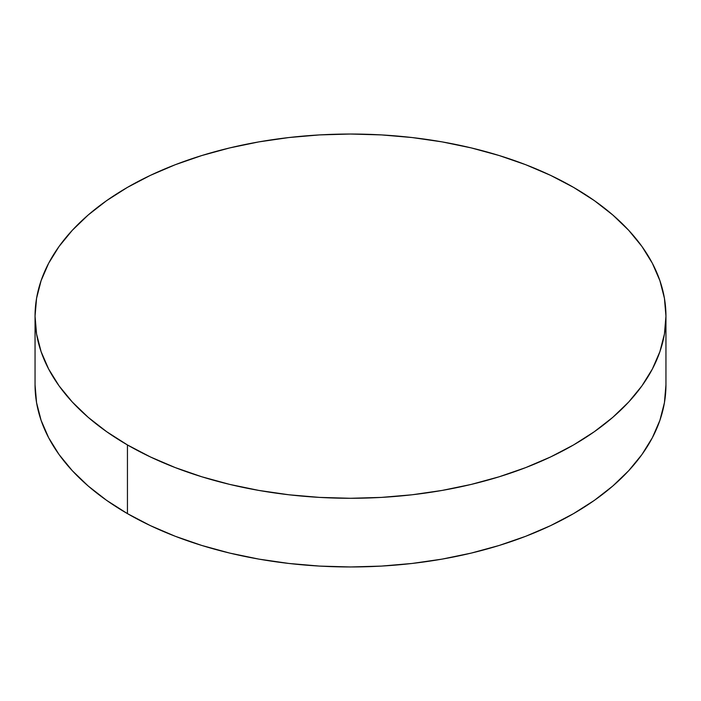 <?xml version="1.0" encoding="UTF-8"?>
<svg xmlns="http://www.w3.org/2000/svg" width="701" height="701" viewBox="0 0 701 701"><rect width="100%" height="100%" fill="white"/><g stroke="black" fill="none" stroke-linecap="round" stroke-linejoin="round"><path stroke-width="1.05" d="M665.95 384.84L664.434 402.689L659.886 420.372L652.368 437.713L641.941 454.537L628.701 470.695L612.788 486.021L594.343 500.383L573.558 513.623L550.618 525.627L525.759 536.274L499.2 545.457L471.221 553.098L442.068 559.126L412.039 563.464L381.423 566.093L350.5 566.969L319.577 566.093L288.961 563.464L258.932 559.126L229.779 553.098L201.8 545.457L175.241 536.274L150.382 525.627L127.442 513.623L106.657 500.383L88.212 486.021L72.299 470.695L59.059 454.537L48.632 437.713L41.114 420.372L36.566 402.689L35.05 384.84A315.45 182.12 0 0 0 127.442 513.623A315.45 182.12 0 0 0 471.221 553.098A315.45 182.12 0 0 0 665.95 384.84L665.95 316.16A315.45 182.12 180 0 1 471.221 484.417A315.45 182.12 180 0 1 127.442 444.942L127.442 513.623L127.442 444.942A315.45 182.12 180 0 1 35.05 316.16A315.45 182.12 180 0 1 229.779 147.902A315.45 182.12 180 0 1 573.558 187.377A315.45 182.12 180 0 1 665.95 316.16L664.434 298.311L659.886 280.628L652.368 263.287L641.941 246.463L628.701 230.305L612.788 214.979L594.343 200.617L573.558 187.377L550.618 175.373L525.759 164.726L499.2 155.543L471.221 147.902L442.068 141.874L412.039 137.536L381.423 134.907L350.5 134.031L319.577 134.907L288.961 137.536L258.932 141.874L229.779 147.902L201.8 155.543L175.241 164.726L150.382 175.373L127.442 187.377L106.657 200.617L88.212 214.979L72.299 230.305L59.059 246.463L48.632 263.287L41.114 280.628L36.566 298.311L35.05 316.16L36.566 334.009L41.114 351.692L48.632 369.024L59.059 385.857L72.299 402.015L88.212 417.34L106.657 431.693L127.442 444.942L150.382 456.938L175.241 467.585L201.8 476.776L229.779 484.417L258.932 490.437L288.961 494.783L319.577 497.403L350.5 498.28L381.423 497.403L412.039 494.783L442.068 490.437L471.221 484.417L499.2 476.776L525.759 467.585L550.618 456.938L573.558 444.942L594.343 431.693L612.788 417.34L628.701 402.015L641.941 385.857L652.368 369.024L659.886 351.692L664.434 334.009L665.95 316.16M35.05 384.84L35.05 316.16"/></g></svg>
